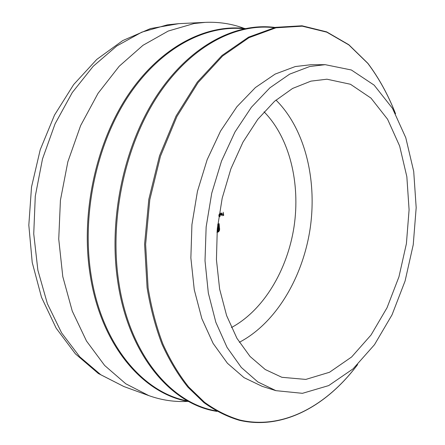 <?xml version="1.0" encoding="UTF-8"?>
<svg xmlns="http://www.w3.org/2000/svg" width="445" height="445" viewBox="0 0 445 445"><rect width="100%" height="100%" fill="white"/><g stroke="black" fill="none" stroke-linecap="round" stroke-linejoin="round"><path stroke-width="0.67" d="M217.789 224.174L219.129 223.674L219.602 230.11L218.623 231.75L216.988 232.479M217.043 231.828L219.001 230.471L219.268 228.908L218.756 224.441L218.156 224.669L218.567 229.225L217.872 230.638L217.104 231.066M217.177 230.215L217.967 229.153L217.883 227.857L217.377 228.046M217.46 227.206L217.794 227.078L217.627 225.632M221.849 213.817L221.371 213.155L220.364 213.834L221.076 212.91L222.061 213.795L221.955 214.646L221.343 215.319L220.609 215.107L220.331 214.368L221.849 213.817M219.129 214.223L219.324 214.802L218.829 216.175M219.608 213.483L219.98 216.748L219.608 213.483M223.151 212.204L223.713 215.302L222.589 215.714L222.55 215.386L223.468 215.052L223.362 214.073L222.439 214.407L222.405 214.084L223.323 213.75L223.151 212.204M244.277 28.413C231.945 23.796 218.94 21.777 205.251 22.367L193.903 23.563L168.238 31.05L142.979 45.312L119.21 66.238L98.061 93.311L80.628 125.601L67.851 161.785L60.425 200.233L58.74 239.121L62.795 276.629L72.257 311.066L86.491 341.026L104.647 365.473L125.757 383.762L148.808 395.611C161.713 400.216 174.735 402.135 187.879 401.373M275.922 390.66L262.188 386.349L244.055 377.655L227.44 363.27L213.122 343.418L201.841 318.614L194.265 289.728L190.866 257.922L191.929 224.603L197.446 191.328L207.164 159.666L220.553 131.064L236.912 106.722L255.408 87.548L275.155 74.081L295.296 66.544L310.827 64.736L325.217 64.675L309.731 66.511L289.628 74.154L269.892 87.815L251.381 107.278L234.977 131.987L221.527 161.029L211.742 193.18L206.146 226.956L205.012 260.764L208.327 293.021L215.842 322.291L227.045 347.389L241.301 367.448L257.85 381.944L275.922 390.66L302.461 393.319L328.688 385.593L353.08 368.849L374.479 344.708L392.023 314.86L405.089 280.984L413.244 244.706L416.181 207.643L413.711 171.414L405.779 137.716L392.479 108.33L374.123 85.123L351.355 69.987L325.217 64.675M310.96 81.129L292.565 88.455L274.576 101.271L257.783 119.343L242.976 142.139L230.899 168.8L222.189 198.192L217.288 228.986L216.437 259.735L219.624 289.039L226.611 315.588L236.946 338.334L250.057 356.478L265.264 369.534L281.869 377.293L305.821 379.418L329.517 372.259L351.622 356.985L371.058 334.979L387.033 307.756L398.954 276.818L406.402 243.671L409.089 209.806L406.847 176.732L399.638 145.999L387.573 119.232L370.98 98.1L350.454 84.261L326.942 79.204L310.96 81.129M218.895 215.753L219.062 214.646M220.731 213.127L221.132 213.183M220.72 215.224L221.343 215.319M221.86 214.112L220.57 214.579L221.043 215.063L221.86 214.112L221.282 214.023M217.822 231.534L218.623 231.75M217.744 231.6L217.221 231.906L218.1 232.056M217.766 224.341L218.756 224.441M217.739 224.603L218.156 224.669M217.577 227.161L217.649 227.823M217.911 228.107L218.556 228.213M217.967 229.125L218.567 229.225M217.638 229.909L218.345 230.026M217.149 230.516L217.872 230.638M217.405 227.779L217.883 227.857M218.3 223.98L218.35 224.38M219.168 230.037L219.602 230.11M218.478 231.183L219.057 231.278M222.7 213.978L223.362 214.073M223.056 215.202L223.713 215.302M231.422 327.559C263.574 310.271 287.398 270.109 294.045 226.683C300.536 183.234 289.651 137.822 264.052 111.801M123.871 386.533L98.351 373.505L75.405 353.847L56.148 328.154L41.507 297.31L32.224 262.5L28.819 225.164L31.523 186.983L40.234 149.709L54.524 115.055L73.681 84.544L96.788 59.407L122.781 40.556L150.51 28.563L178.745 23.657L167.415 24.837L141.844 32.14L116.735 46.013L93.172 66.322L72.257 92.571L55.063 123.855L42.509 158.91L35.283 196.15L33.737 233.853L37.886 270.254L47.398 303.735L61.638 332.932L79.777 356.834L100.848 374.796L123.871 386.533L148.808 395.611M244.121 28.741C205.329 24.798 160.495 47.932 128.516 95.909C96.66 143.852 81.646 213.861 90.908 273.853C101.399 344.547 143.151 392.868 187.829 401.012M274.064 27.673C235.355 23.101 190.098 46.564 157.519 96.148C125.056 145.693 109.448 218.484 118.565 280.6C128.905 354.064 171.186 403.498 216.12 410.885M395.483 113.636C388.162 94.963 378.956 78.225 367.865 63.424L348.841 44.912L326.775 32.162L302.227 26.172L275.967 27.796L249.011 37.675L222.578 56.037L198.07 82.62L176.915 116.523L160.467 156.234L149.809 199.666L145.626 244.377L148.107 287.809C151.428 308.018 156.373 326.791 162.948 344.13C170.335 360.439 178.918 374.723 188.697 386.994L204.544 402.308C215.831 410.446 227.556 416.342 239.716 419.991C282.775 430.148 326.652 405.851 357.524 364.666M275.961 100.064C305.098 128.95 317.374 180.192 310.065 229.103C302.583 277.992 275.705 323.315 239.332 342.294M219.24 228.663L219.708 228.741M178.745 23.657L205.251 22.367M188.802 401.551C143.401 394.07 100.642 345.47 89.99 273.797C80.623 213.294 95.981 142.661 128.338 94.635C160.817 46.58 206.185 23.891 245.212 28.513M217.004 411.386C171.369 404.677 128.093 354.976 117.602 280.534C108.385 217.905 124.322 144.503 157.274 94.885C190.343 45.218 236.123 22.211 275.06 27.457M357.641 364.55C326.686 405.957 282.597 430.415 239.288 420.275C227.05 416.631 215.258 410.729 203.899 402.58L187.951 387.233C178.106 374.929 169.462 360.6 162.03 344.241C155.411 326.847 150.432 308.007 147.089 287.731L144.597 244.177L148.802 199.354L159.521 155.817L176.059 116.034L197.324 82.086L221.966 55.503L248.527 37.163L275.611 27.34L301.988 25.782L326.641 31.862L348.791 44.706L367.882 63.324C379.007 78.203 388.229 95.024 395.56 113.781M221.371 213.155L220.792 213.072M221.043 215.063L220.52 214.985"/></g></svg>
